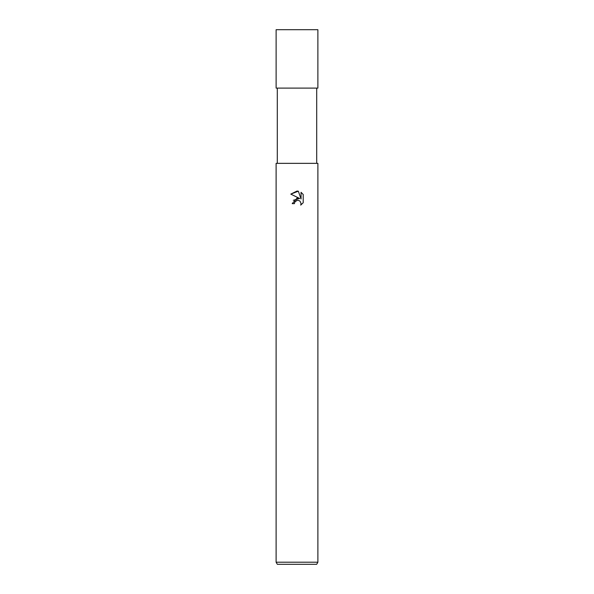 <?xml version="1.0" encoding="UTF-8"?>
<svg xmlns="http://www.w3.org/2000/svg" width="594" height="594" viewBox="0 0 594 594"><rect width="100%" height="100%" fill="white"/><g stroke="black" fill="none" stroke-linecap="round" stroke-linejoin="round"><path stroke-width="0.89" d="M297 200.371L294.743 202.131L294.394 203.645L292.196 203.645L297 198.158L299.658 198.478L290.793 194.112L297 191.053L298.344 191.194L301.054 198.99L301.054 192.315L303.207 194.49L303.207 202.725L300.713 205.116L301.061 203.623L300.089 201.269L299.005 200.542L297 200.371L299.005 200.542L300.089 201.269L301.061 203.623L300.713 205.116L303.207 202.725M297 562.214L317.887 562.214L317.887 163.35L276.113 163.35L276.113 562.214L297 562.214M276.113 562.214L277.324 564.3L316.676 564.3L317.887 562.214M294.394 203.645L294.617 202.42M298.344 191.194L290.8 194.112M303.207 194.49L301.054 192.315M299.658 198.478L293.302 200.297M294.743 202.131L296.525 200.512M297 88.105L317.879 88.105L317.879 29.7L276.121 29.7L276.121 88.105L297 88.105M316.706 88.105L316.706 163.35M277.294 88.105L277.294 163.35"/></g></svg>
